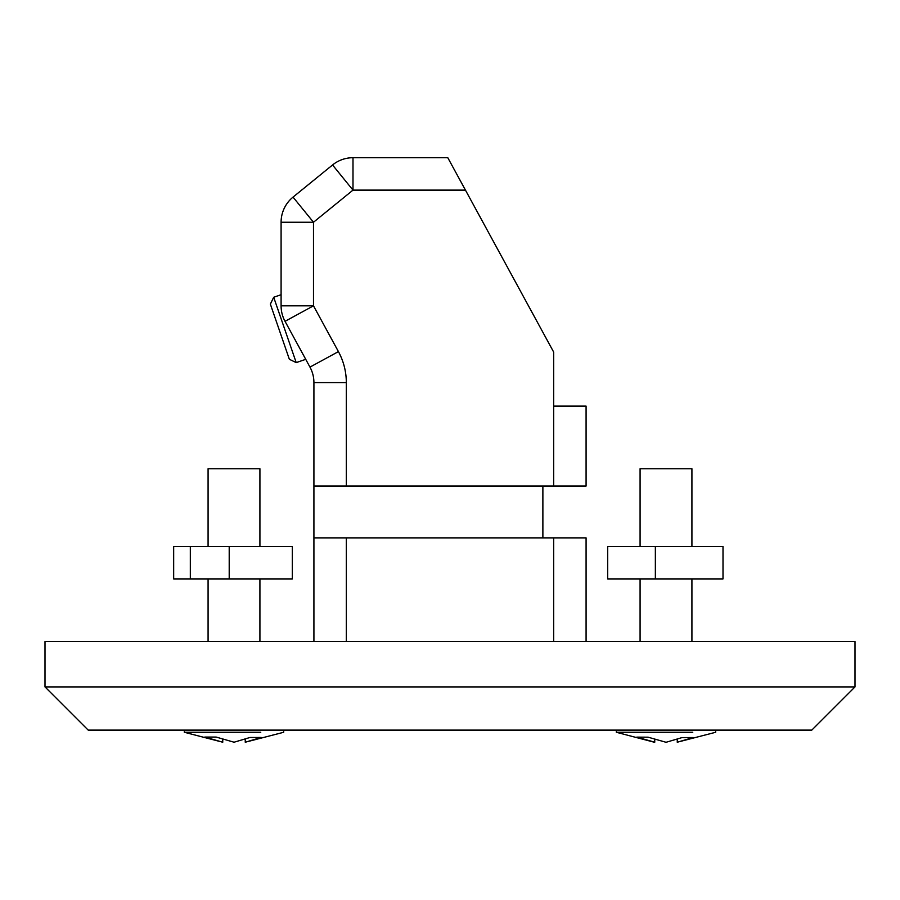 <?xml version="1.0" encoding="UTF-8"?>
<svg xmlns="http://www.w3.org/2000/svg" width="900" height="900" viewBox="0 0 900 900"><rect width="100%" height="100%" fill="white"/><g stroke="black" fill="none" stroke-linecap="round" stroke-linejoin="round"><path stroke-width="1.35" d="M208.08 546.514L208.08 468.754L259.92 468.754L259.92 546.514M640.08 546.514L640.08 468.754L691.92 468.754L691.92 546.514M655.357 546.514L723.004 546.514L723.004 578.914L607.68 578.914L607.68 546.514L655.357 546.514L655.357 578.914M296.213 362.61L289.35 359.269L270.36 304.121L273.701 297.259L296.213 362.61L305.741 359.336M270.36 304.121L273.701 297.259L281.093 294.716L273.701 297.259M208.08 578.914L208.08 641.554M259.92 578.914L259.92 641.554M640.08 578.914L640.08 641.554M691.92 578.914L691.92 641.554M692.752 732.274L616.32 732.274L616.32 730.114M654.75 739.586L654.75 742.207L636.806 737.134L648.124 737.19L666.056 742.286L682.02 737.595L693.214 737.539L677.25 742.219L715.68 732.274L715.68 730.114M260.752 732.274L184.32 732.274L184.32 730.114M184.32 732.274L222.75 742.219L204.806 737.055L216.124 737.055L234.056 742.219L250.02 737.471L261.214 737.46L245.25 742.219L283.68 732.274L283.68 730.114M811.8 730.114L88.2 730.114L45 686.914L855 686.914L811.8 730.114M855 686.914L855 641.554L45 641.554L45 686.914M313.92 641.554L313.92 382.613A32.4 32.4 0 0 0 309.971 367.11L285.03 321.322A32.4 32.4 0 0 1 281.093 305.82L281.093 222.244A32.4 32.4 0 0 1 293.04 197.111L332.55 164.97A32.4 32.4 0 0 1 352.991 157.714L447.795 157.714L465.446 190.114L352.991 190.114L332.55 164.97A32.4 32.4 0 0 1 349.414 157.905A32.4 32.4 0 0 0 332.55 164.97M553.68 406.114L586.08 406.114L586.08 486.034L553.68 486.034L553.68 352.114L465.446 190.114M313.92 537.874L586.08 537.874L586.08 641.554M542.88 486.034L542.88 537.874M245.25 742.219L245.25 739.271M222.75 742.219L222.75 739.462M677.25 742.219L677.25 739.395M553.68 486.034L313.92 486.034M352.991 157.714L352.991 190.114L313.493 222.244L293.04 197.111A32.4 32.4 0 0 0 281.093 222.244A32.4 32.4 0 0 1 293.04 197.111M281.093 222.244L313.493 222.244L313.493 305.82L285.03 321.322A32.4 32.4 0 0 1 281.093 305.82L313.493 305.82L338.423 351.608L309.971 367.11A32.4 32.4 0 0 1 313.92 382.613L346.32 382.613A64.8 64.8 0 0 0 338.423 351.608M292.32 546.514L173.666 546.514L173.666 578.914L292.32 578.914L292.32 546.514M229.208 546.514L229.208 578.914M346.32 537.874L346.32 641.554M553.68 641.554L553.68 537.874M346.32 382.613L346.32 486.034M190.328 546.514L190.328 578.914M616.32 732.274L653.614 742.05"/></g></svg>
